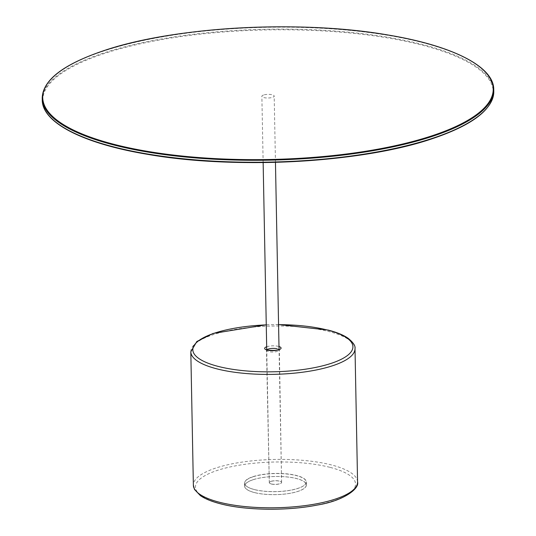 <?xml version="1.0" encoding="UTF-8"?>
<svg xmlns="http://www.w3.org/2000/svg" width="536" height="536" viewBox="0 0 536 536"><rect width="100%" height="100%" fill="white"/><g stroke="black" fill="none" stroke-linecap="round" stroke-linejoin="round"><path stroke-width="0.4" stroke-dasharray="2.68 2.01" d="M254.372 492.564A30.894 9.092 178.9 0 1 244.617 486.152A30.894 9.092 178.9 0 1 263.149 477.442A30.894 9.092 178.9 0 1 296.636 478.561A30.894 9.092 178.9 0 1 306.391 484.966A30.894 9.092 178.9 0 1 287.859 493.676A30.894 9.092 178.9 0 1 254.372 492.564M254.312 489.522A30.894 9.092 178.9 0 1 244.557 483.11A30.894 9.092 178.9 0 1 263.089 474.4A30.894 9.092 178.9 0 1 296.575 475.519A30.894 9.092 178.9 0 1 306.337 481.924A30.894 9.092 178.9 0 1 287.805 490.634A30.894 9.092 178.9 0 1 254.312 489.522M271.236 483.914A6.157 1.809 178.9 0 1 269.286 482.635A6.157 1.809 178.9 0 1 272.985 480.899A6.157 1.809 178.9 0 1 279.658 481.12A6.157 1.809 178.9 0 1 281.601 482.4A6.157 1.809 178.9 0 1 277.909 484.135A6.157 1.809 178.9 0 1 271.236 483.914M253.046 479.753A30.793 9.058 -1.1 0 0 244.718 486.152A30.793 9.058 -1.1 0 0 264.261 494.192A30.793 9.058 -1.1 0 0 297.962 491.365A30.793 9.058 -1.1 0 0 306.291 484.966A30.793 9.058 -1.1 0 0 286.747 476.926A30.793 9.058 -1.1 0 0 253.046 479.753M252.992 476.812A30.793 9.058 -1.1 0 0 244.664 483.211A30.793 9.058 -1.1 0 0 264.208 491.251A30.793 9.058 -1.1 0 0 297.902 488.423A30.793 9.058 -1.1 0 0 306.237 482.025A30.793 9.058 -1.1 0 0 286.693 473.985A30.793 9.058 -1.1 0 0 252.992 476.812M270.955 481.449A6.157 1.809 -1.1 0 0 269.293 482.728A6.157 1.809 -1.1 0 0 273.199 484.336A6.157 1.809 -1.1 0 0 279.939 483.767A6.157 1.809 -1.1 0 0 281.608 482.487A6.157 1.809 -1.1 0 0 277.695 480.879A6.157 1.809 -1.1 0 0 270.955 481.449M263.538 95.019A6.157 1.809 -1.1 0 0 261.87 96.299A6.157 1.809 -1.1 0 0 265.782 97.907A6.157 1.809 -1.1 0 0 272.523 97.344A6.157 1.809 -1.1 0 0 274.184 96.065A6.157 1.809 -1.1 0 0 270.278 94.457A6.157 1.809 -1.1 0 0 263.538 95.019M330.263 467.412A80.058 23.557 178.9 0 1 333.888 500.651A80.058 23.557 178.9 0 1 220.745 503.706A80.058 23.557 178.9 0 1 217.12 470.467A80.058 23.557 178.9 0 1 330.263 467.412M357.566 482.025A82.115 24.16 -1.1 0 0 331.63 464.987A82.115 24.16 -1.1 0 0 242.627 462.025A82.115 24.16 -1.1 0 0 193.369 485.174M190.809 351.784A82.115 24.16 178.9 0 1 240.068 328.642A82.115 24.16 178.9 0 1 329.07 331.596A82.115 24.16 178.9 0 1 355.006 348.635M266.982 349.82A6.157 1.809 -1.1 0 0 266.747 350.33A6.157 1.809 -1.1 0 0 268.697 351.603A6.157 1.809 -1.1 0 0 275.37 351.83A6.157 1.809 -1.1 0 0 279.062 350.088A6.157 1.809 -1.1 0 0 277.119 348.815M266.68 346.765A8.214 2.419 178.9 0 1 278.486 346.39A8.214 2.419 178.9 0 1 278.995 346.531M278.573 324.649A80.058 23.557 -1.1 0 0 266.258 324.883M493.79 91.348A225.81 66.437 -1.1 0 0 350.47 32.374A225.81 66.437 -1.1 0 0 103.341 53.111A225.81 66.437 -1.1 0 0 42.25 100.018M53.855 120.473A225.301 66.29 178.9 0 1 103.723 53.701A225.301 66.29 178.9 0 1 422.127 45.111A225.301 66.29 178.9 0 1 432.331 138.643M42.21 98.055A225.81 66.437 178.9 0 1 103.307 51.148A225.81 66.437 178.9 0 1 350.437 30.411A225.81 66.437 178.9 0 1 493.75 89.385M281.601 482.4L279.323 349.311M244.557 483.11L244.617 486.152M266.459 349.559L269.286 482.635M306.337 481.924L306.391 484.966M278.573 324.555L266.258 324.796M244.718 486.152L244.664 483.211M306.291 484.966L306.237 482.025M269.293 482.728L266.74 349.961M263.143 162.562L261.87 96.299M281.608 482.487L279.048 349.479M275.457 162.328L274.184 96.065"/><path stroke-width="0.8" d="M219.304 502.205A82.115 24.16 -1.1 0 0 308.307 505.167A82.115 24.16 -1.1 0 0 357.566 482.025C359.562 488.685 343.703 500.845 317.084 505.086C287.155 511.083 245.622 510.52 220.196 503.733C211.713 501.542 205.12 498.849 200.41 495.646L194.514 489.489L193.369 485.174A82.115 24.16 -1.1 0 0 219.304 502.205M266.258 324.883A80.058 23.557 -1.1 0 0 197.281 341.821A80.058 23.557 -1.1 0 0 218.112 366.39A80.058 23.557 -1.1 0 0 331.255 363.341A80.058 23.557 -1.1 0 0 327.63 330.102A80.058 23.557 -1.1 0 0 278.573 324.649M278.573 324.555L328.179 330.075C336.702 332.273 343.315 334.987 348.032 338.209C353.224 342.424 355.549 345.901 355.006 348.635A82.115 24.16 178.9 0 1 305.748 371.776A82.115 24.16 178.9 0 1 216.745 368.822A82.115 24.16 178.9 0 1 190.809 351.784L193.369 485.174M278.995 346.531A8.214 2.419 178.9 0 1 278.599 349.874A8.214 2.419 178.9 0 1 267.25 350.108A8.214 2.419 178.9 0 1 266.68 346.765M277.119 348.815A6.157 1.809 -1.1 0 0 266.982 349.82M493.79 91.348C493.207 109.27 472.772 125.035 432.485 138.643C362.108 162.803 235.813 169.798 148.063 154.422C83.603 143.782 42.223 122.878 42.25 100.018A225.81 66.437 -1.1 0 0 185.563 158.991A225.81 66.437 -1.1 0 0 432.693 138.255A225.81 66.437 -1.1 0 0 493.79 91.348L493.75 89.385A225.81 66.437 178.9 0 1 432.659 136.291A225.81 66.437 178.9 0 1 185.53 157.028A225.81 66.437 178.9 0 1 42.21 98.055C42.793 80.132 63.228 64.367 103.515 50.759C173.892 26.599 300.187 19.604 387.937 34.981C452.397 45.62 493.777 66.524 493.75 89.385M432.331 138.643A225.301 66.29 178.9 0 1 53.855 120.473M103.669 50.759A225.301 66.29 -1.1 0 0 113.873 144.291A225.301 66.29 -1.1 0 0 432.277 135.702A225.301 66.29 -1.1 0 0 422.073 42.17A225.301 66.29 -1.1 0 0 103.669 50.759M279.062 350.088L279.323 349.311C278.017 350.403 274.177 350.665 267.806 350.082L266.459 349.559L266.747 350.33M355.006 348.635L357.566 482.025M266.258 324.796L213.013 333.459L196.833 341.519L190.809 351.784M42.25 100.018L42.21 98.055M266.74 349.961L263.143 162.562M279.048 349.479L275.457 162.328"/></g></svg>
